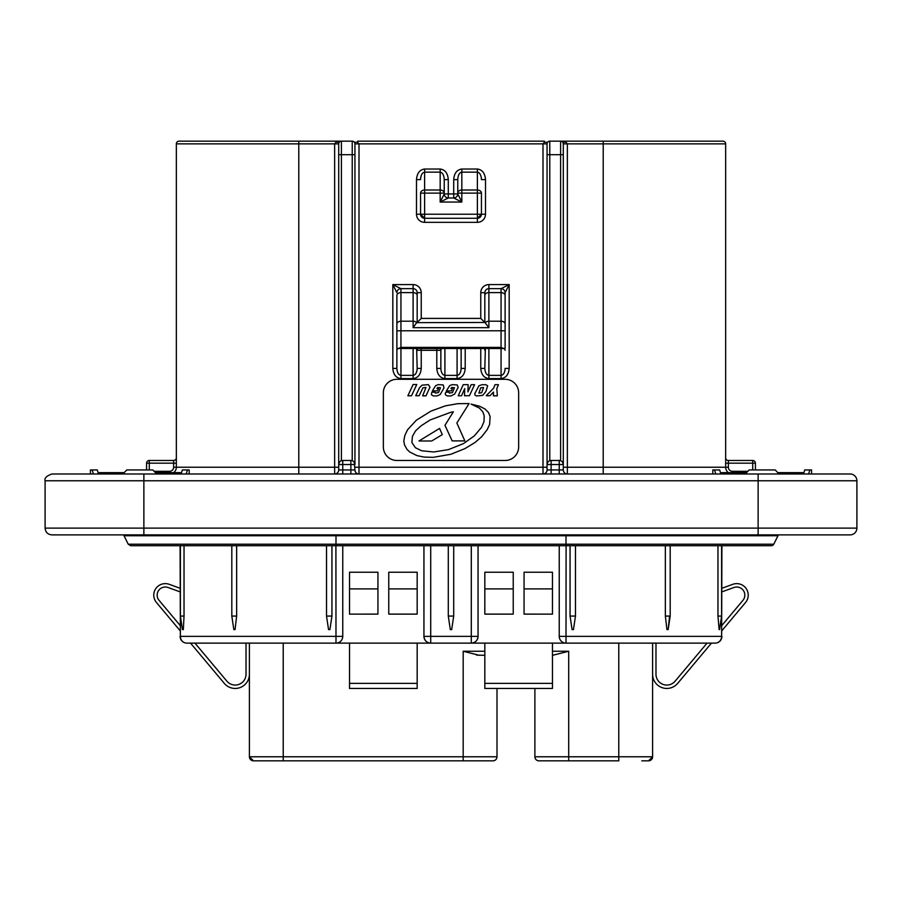 <?xml version="1.0" encoding="UTF-8"?>
<svg xmlns="http://www.w3.org/2000/svg" width="902" height="902" viewBox="0 0 902 902"><rect width="100%" height="100%" fill="white"/><g stroke="black" fill="none" stroke-linecap="round" stroke-linejoin="round"><path stroke-width="1.35" d="M180.4 474.001L180.4 472.648L155.426 472.648M99.22 474.001L99.22 472.648L124.194 472.648M802.78 474.001L802.78 472.648L799.195 472.648L799.195 474.001M746.574 472.648L721.6 472.648L721.6 474.001M793.309 474.001L793.309 472.648L799.195 472.648M793.309 472.648L777.806 472.648M484.825 683.378L484.825 688.452L552.475 688.452L552.475 683.378L484.825 683.378L484.825 643.126L335.995 643.126A6.765 6.765 90 0 0 342.76 636.361A6.765 6.765 90 0 1 335.995 643.126L186.861 643.126A6.765 6.483 -90 0 1 180.366 636.361L180.096 545.71M180.4 616.066L184.031 616.066L183.331 629.596L182.429 629.596L180.4 616.066L180.4 545.71M235.05 629.596L236.64 616.066L235.05 629.596L233.844 629.596L231.814 616.066L231.814 545.71M326.524 616.066L331.936 616.066L329.906 629.596L328.553 629.596L326.524 616.066L326.524 545.71M721.904 545.71L721.634 636.361A6.765 6.483 90 0 1 715.139 643.126A6.765 6.765 0 0 0 721.904 636.361A6.765 6.765 0 0 1 715.139 643.126L566.005 643.126A6.765 6.765 -90 0 1 559.24 636.361A6.765 6.765 -90 0 0 566.005 643.126L471.295 643.126L471.295 636.361L478.06 636.361C477.654 640.465 475.399 642.72 471.295 643.126A6.765 6.765 0 0 0 478.06 636.361L478.06 545.71M180.096 630.678L156.463 602.513A11.5 11.5 0 0 1 169.204 584.316L180.096 588.273M180.096 625.413L159.056 600.337A8.118 8.118 0 0 1 168.043 587.495L180.096 591.87M377.938 588.905L377.938 572.229L349.525 572.229L349.525 614.127L377.938 614.115L377.938 588.905L349.525 588.905M417.175 588.905L417.175 572.229L388.762 572.229L388.762 614.115L417.175 614.115L417.175 588.905L388.762 588.905M552.475 588.905L552.475 572.229L524.062 572.229L524.062 614.115L552.475 614.127L552.475 588.905L524.062 588.905M513.238 588.905L513.238 572.229L484.825 572.229L484.825 588.905L513.238 588.905L513.238 614.115L484.825 614.115L484.825 588.905M711.464 643.126L677.684 683.378A14.206 14.206 0 0 1 652.597 674.245M707.044 643.126L675.091 681.202A10.824 10.824 0 0 1 655.979 674.245L655.979 643.126M778.313 534.886A4.059 4.059 0 0 1 777.998 535.743L335.995 535.743L335.995 544.21L773.758 544.21A2.706 2.706 0 0 1 771.345 545.71L335.995 545.71L335.995 544.21L128.242 544.21L124.002 535.743L335.995 535.743L335.995 534.886M505.12 348.499L505.12 292.699L505.12 348.499L396.88 348.499L396.88 368.422L396.88 346.244M181.133 474.001L182.339 469.942L187.447 469.942L186.218 474.001M187.447 469.942L189.195 469.942L189.195 474.001M803.513 474.001L804.719 469.942L811.574 469.942L811.574 474.001M51.865 534.886C47.761 534.48 45.506 532.225 45.1 528.121L856.9 528.121A6.765 6.765 0 0 1 850.135 534.886L51.865 534.886C47.761 534.48 45.506 532.225 45.1 528.121L45.1 480.766C44.266 478.184 46.521 475.929 51.865 474.001L143.869 474.001L122.92 474.001L126.787 469.942L152.833 469.942L156.7 474.001M826.266 534.886L850.135 534.886M72.284 534.886L53.658 534.886M143.869 534.886L143.869 474.001L850.135 474.001A6.765 6.765 0 0 1 856.9 480.766L45.1 480.766M93.402 474.001L92.173 469.942L90.425 469.942L90.425 474.001L72.284 474.001M848.342 474.001L850.135 474.001M342.76 474.001L342.76 469.942L350.878 469.942L350.878 464.53L342.76 464.53L342.76 469.942L338.701 469.942A4.059 4.059 0 0 1 334.642 474.001A4.059 4.059 0 0 0 338.701 469.942L338.701 143.869L334.642 143.869L335.995 142.245L339.242 142.245M338.701 464.53L342.76 464.53L342.76 460.471A4.059 4.059 0 0 0 338.701 464.53L339.332 462.354M354.306 462.354L354.937 469.942A4.059 4.059 0 0 0 358.996 474.001A4.059 4.059 0 0 1 354.937 469.942L350.878 469.942L350.878 474.001M352.231 460.708L352.231 154.693L354.937 154.693L354.937 143.869L354.937 464.53A4.059 4.059 0 0 0 350.878 460.471L342.76 460.471M551.122 474.001L551.122 469.942L559.24 469.942L559.24 464.53L551.122 464.53L551.122 469.942L547.063 469.942L547.063 143.869L543.004 143.869L544.357 142.245L547.604 142.245M562.668 462.354L563.299 464.53A4.059 4.059 0 0 0 559.24 460.471L551.122 460.471A4.059 4.059 0 0 0 547.063 464.53L547.694 462.354M560.593 460.708L560.593 154.693L563.299 154.693L563.299 143.869L563.299 469.942A4.059 4.059 0 0 0 567.358 474.001A4.059 4.059 0 0 1 563.299 469.942L559.24 469.942L559.24 474.001M176.341 457.765L176.341 463.177L176.341 457.765A2.706 2.706 0 0 1 173.635 460.471L173.635 463.177L149.281 463.177L149.281 469.942M335.995 142.245L335.995 141.163L341.407 141.163L179.047 141.163A2.706 2.706 0 0 0 176.341 143.869L176.341 467.236L334.642 467.236L334.642 143.869L298.787 143.869L298.787 474.001M298.787 141.163L298.787 143.869L176.341 143.869L176.341 467.236A6.765 6.765 0 0 1 173.635 472.648A6.765 6.765 0 0 0 176.341 467.236L173.635 467.236L173.635 463.177L176.341 463.177M566.005 142.245L567.358 143.869L563.299 143.869L562.758 142.245L566.005 142.245L566.005 141.163L722.953 141.163A2.706 2.706 0 0 1 725.659 143.869L725.659 467.236A6.765 6.765 0 0 0 728.365 472.648A6.765 6.765 0 0 1 725.659 467.236L567.358 467.236L567.358 474.001M396.88 460.471L505.12 460.471A13.53 13.53 0 0 0 518.65 446.941L518.65 392.821A13.53 13.53 0 0 0 505.12 379.291L396.88 379.291A13.53 13.53 0 0 0 383.35 392.821L383.35 446.941A13.53 13.53 0 0 0 396.88 460.471M95.837 534.886L75.734 534.886M338.712 143.587L338.701 143.869A2.706 2.706 0 0 1 341.407 141.163L352.231 141.163A2.706 2.706 0 0 1 354.937 143.869L354.926 143.587M354.396 142.245L357.643 142.245L357.643 141.163L544.357 141.163L544.357 142.245M547.074 143.587L547.063 143.869A2.706 2.706 0 0 1 549.769 141.163L566.005 141.163M722.953 141.163A2.706 2.706 0 0 1 725.659 143.869L603.212 143.869L603.212 141.163L560.593 141.163A2.706 2.706 0 0 1 563.299 143.869L562.758 142.245M745.3 474.001L749.167 469.942L775.213 469.942L779.08 474.001M809.827 469.942L808.598 474.001M712.806 474.001L712.806 469.942L719.661 469.942L720.867 474.001M715.782 474.001L714.553 469.942M92.173 469.942L97.281 469.942L98.487 474.001M448.294 179.599L448.294 193.93L453.706 193.93L453.706 179.599C454.225 173.218 456.931 169.7 461.824 169.024L477.383 169.024C482.277 169.7 484.983 173.218 485.502 179.599L481.442 179.599C481.183 175.101 479.83 172.62 477.383 172.147L461.824 172.147L461.824 190.006L477.383 190.006A4.059 3.123 0 0 1 481.442 193.129L481.442 214.225L477.383 218.284L424.617 218.284L420.558 214.225L420.558 193.129A4.059 3.123 0 0 1 424.617 190.006L440.176 190.006L440.176 172.147L424.617 172.147C422.17 172.62 420.817 175.101 420.558 179.599L416.498 179.599C417.017 173.218 419.723 169.7 424.617 169.024L440.176 169.024C445.069 169.7 447.775 173.218 448.294 179.599L444.235 179.599L444.235 193.93L440.176 202.048L440.176 193.129L424.617 193.129L424.617 214.225L481.442 214.225A4.059 4.059 0 0 1 477.383 218.284A4.059 4.059 0 0 0 481.442 214.225L485.502 214.225A8.118 8.118 0 0 1 477.383 222.343L424.617 222.343A8.118 8.118 0 0 1 416.498 214.225L416.498 179.599M396.88 295.473L396.88 330.775L396.88 295.473A4.059 2.875 0 0 1 400.939 292.598L400.939 321.213L413.116 321.213L413.116 292.598L400.939 292.598L400.939 288.64L413.116 288.64A4.059 4.059 0 0 1 417.175 292.699L417.175 322.465L417.175 292.699L421.234 292.699L421.234 318.406L480.766 318.406L480.766 292.699A8.118 8.118 0 0 1 488.884 284.581L509.179 284.581L505.12 292.699A4.059 4.059 0 0 0 501.061 288.64L509.179 284.581L509.179 368.422L505.12 368.422C504.861 372.605 503.508 374.928 501.061 375.367L501.061 348.724M396.88 348.499L396.88 330.775L400.939 330.775L400.939 347.371L397.917 348.724M484.825 295.473A4.059 2.875 180 0 1 488.884 292.598L488.884 288.64A4.059 4.059 0 0 0 484.825 292.699L484.825 322.465L484.825 292.699A4.059 4.059 0 0 1 488.884 288.64L501.061 288.64L501.061 292.598L488.884 292.598L488.884 321.213L501.061 321.213L501.061 292.598A4.059 2.875 0 0 1 505.12 295.473M416.634 322.645L484.972 322.465L488.884 327.685L413.116 327.685L413.116 321.213A4.059 2.875 0 0 1 416.634 322.645L413.116 327.685M461.463 348.724A4.059 4.059 0 0 0 461.147 350.303L461.147 368.422C460.888 372.605 459.535 374.928 457.088 375.367L457.088 348.724M440.852 368.422L440.852 350.303L440.852 368.422C441.112 372.605 442.465 374.928 444.911 375.367L457.088 375.367L457.088 378.603L444.911 378.603C440.018 377.949 437.312 374.555 436.793 368.422L440.852 368.422M416.656 348.724L417.175 368.422L421.234 368.422C420.715 374.555 418.009 377.949 413.116 378.603L400.939 378.603C396.046 377.949 393.34 374.555 392.821 368.422L392.821 284.581L400.939 288.64A4.059 4.059 0 0 0 396.88 292.699L392.821 284.581L413.116 284.581A8.118 8.118 0 0 1 421.234 292.699M509.179 368.422C508.66 374.555 505.954 377.949 501.061 378.603L488.884 378.603C483.991 377.949 481.285 374.555 480.766 368.422L484.825 368.422L485.344 348.724M403.803 441.067L404.536 444.923L406.926 449.297L409.655 451.947L416.837 455.566L424.165 457.088L433.208 457.348L450.842 454.281L465.037 448.553L475.004 442.487L481.623 436.805L487.114 429.769L489.594 424.538L490.124 416.577L488.557 412.609L484.994 408.978L479.56 406.227L471.058 404.107L479.402 408.054L482.784 411.74L484.216 415.833L483.991 421.674L481.533 427.368L474.317 435.88L463.459 443.615L448.452 449.624L433.704 451.981L421.651 450.774L415.382 447.708L411.876 442.487L412.417 436.376L415.54 430.863L421.2 425.733L430.085 419.982L450.448 412.406L453.379 411.774L444.968 425.316L452.173 440.898L464.846 440.898L456.863 423.015L469.074 403.566L457.81 403.679L445.34 405.855L430.964 411.109L416.329 420.231L407.524 429.803L404.829 435.486L403.803 441.067M429.983 387.105L428.382 384.635L422.08 385.154L419.531 387.725L415.721 395.73L419.137 395.73L422.959 387.804L425.958 387.465L422.655 395.831L426.026 395.831L429.983 387.105M438.485 388.48L436.906 388.48L437.718 387.465L440.48 387.725L438.519 392.528L435.35 393.103L435.057 392.167L431.821 392.167L431.382 394.715L433.4 395.933L436.963 395.933L440.187 394.524L444.01 387.939L443.209 384.928L438.214 384.635L435.655 385.65L432.408 390.859L437.47 390.859L438.485 388.48M452.477 388.48L450.899 388.48L451.722 387.465L454.484 387.725L452.511 392.528L449.343 393.103L449.049 392.167L445.813 392.167L445.171 393.813L445.689 395.053L447.392 395.933L450.966 395.933L454.642 394.095L458.182 387.353L457.213 384.928L452.206 384.635L449.647 385.65L446.4 390.859L451.462 390.859L452.477 388.48M474.779 393.633L475.038 395.087L476.481 395.967L482.683 395.358L485.806 391.637L487.666 385.819L485.806 384.714L481.95 384.714L478.951 385.774L474.779 393.633M478.861 393.114L481.623 392.753L483.596 387.522L480.743 387.792L478.861 393.114M493.45 395.831L497.329 395.831L496.81 388.593L498.423 384.692L495.006 384.692L493.586 388.221L486.234 395.73L490.023 395.73L493.45 392.066L493.45 395.831M461.508 395.775L464.722 388.582L464.507 395.73L469.423 395.73L474.587 384.658L471.194 384.658L467.912 391.908L468.161 384.669L463.233 384.669L458.227 395.775L461.508 395.775M416.758 384.511L413.105 384.511L407.862 395.798L411.504 395.798L416.758 384.511M431.708 440.988L442.318 434.595L439.556 428.427L418.968 440.988L431.708 440.988M416.498 214.225L424.617 214.225L424.617 218.284A4.059 4.059 0 0 1 420.558 214.225A4.059 4.059 0 0 0 424.617 218.284L424.617 222.343M477.383 222.343L477.383 193.129L461.824 193.129L461.824 202.048L453.706 197.989L453.706 193.93L457.765 193.93L461.824 202.048L440.176 202.048L448.294 197.989A4.059 4.059 0 0 1 444.235 193.93L448.294 193.93L448.294 197.989L453.706 197.989A4.059 4.059 0 0 0 457.765 193.93L457.765 179.599C458.024 175.101 459.377 172.62 461.824 172.147L461.824 169.024M461.824 190.006A4.059 3.123 180 0 0 457.765 193.129L461.824 193.129L461.824 190.006M444.235 179.599C443.976 175.101 442.623 172.62 440.176 172.147L440.176 169.024M444.235 193.129A4.059 3.123 180 0 0 440.176 190.006L440.176 193.129L444.235 193.129M752.719 469.942L752.719 463.177L728.365 463.177L728.365 460.471L752.719 460.471A2.706 2.706 0 0 1 755.425 463.177L755.425 469.942M149.281 460.471L149.281 463.177L146.575 463.177A2.706 2.706 0 0 1 149.281 460.471A2.706 2.706 0 0 0 146.575 463.177L146.575 469.942L146.575 463.177A2.706 2.706 0 0 1 149.281 460.471L173.635 460.471M357.643 142.245L358.996 143.869L358.996 467.236L543.004 467.236L543.004 143.869L354.937 143.869M728.365 460.471A2.706 2.706 0 0 1 725.659 457.765A2.706 2.706 0 0 0 728.365 460.471M755.425 463.177A2.706 2.706 0 0 0 752.719 460.471L752.719 463.177L755.425 463.177A2.706 2.706 0 0 0 752.719 460.471M504.083 348.724L501.061 347.371L501.061 330.775L400.939 330.775L400.939 321.213A4.059 2.875 0 0 0 396.88 324.077M543.004 474.001A4.059 4.059 0 0 0 547.063 469.942A4.059 4.059 0 0 1 543.004 474.001L543.004 467.236L547.063 467.236M453.706 179.599L457.765 179.599M484.825 368.422C485.084 372.605 486.437 374.928 488.884 375.367L501.061 375.367L501.061 378.603M461.147 350.303L460.629 348.724M441.371 348.724L440.852 350.303A4.059 4.059 0 0 0 440.537 348.724M392.821 368.422L396.88 368.422C397.139 372.605 398.492 374.928 400.939 375.367L413.116 375.367C415.563 374.928 416.916 372.605 417.175 368.422M505.12 350.303L504.568 348.668M397.432 348.668L396.88 350.303M465.207 348.724L465.207 368.422L461.147 368.422M436.793 368.422L436.793 350.303L417.175 350.303A4.059 4.059 0 0 1 417.491 348.724M484.509 348.724A4.059 4.059 0 0 1 484.825 350.303M484.825 322.465L480.766 318.406M417.175 322.465L421.234 318.406M335.995 545.71L130.655 545.71L128.242 544.21M652.597 643.126L652.597 756.778A4.059 4.059 0 0 1 648.538 760.837L652.597 756.778A4.059 4.059 0 0 1 648.538 760.837L641.773 760.837M538.945 760.837A4.059 4.059 0 0 1 534.886 756.778L568.711 756.778L568.711 760.837L618.772 760.837L538.945 760.837A4.059 4.059 0 0 1 534.886 756.778L534.886 688.452M552.644 655.303L568.711 651.244L552.475 655.303M484.825 655.303L476.538 655.089M497.002 688.452L497.002 756.778A4.059 4.059 0 0 1 492.943 760.837L418.528 760.837L463.177 760.837L463.177 756.778L497.002 756.778A4.059 4.059 0 0 1 492.943 760.837A4.059 4.059 0 0 0 497.002 756.778A4.059 4.059 0 0 1 492.943 760.837M260.227 760.837L253.462 760.837L249.403 756.778L249.403 643.126M283.228 643.126L283.228 760.837L418.528 760.837L253.462 760.837A4.059 4.059 0 0 1 249.403 756.778L463.177 756.778L463.177 651.244L479.244 655.303M349.525 643.126L349.525 688.452L417.175 688.452L417.175 643.126L430.705 643.126C426.601 642.72 424.346 640.465 423.94 636.361L423.94 545.71M246.02 643.126L246.02 674.245A10.824 10.824 0 0 1 226.909 681.202L194.956 643.126M249.403 674.245A14.206 14.206 0 0 1 224.316 683.378L190.536 643.126M721.904 591.87L733.957 587.495A8.118 8.118 0 0 1 742.944 600.337L721.904 625.413M721.904 588.273L732.796 584.316A11.5 11.5 0 0 1 745.537 602.513L721.904 630.678M552.475 643.126L552.475 683.378M665.36 545.71L665.36 616.066L666.95 629.596L665.36 616.066L670.186 616.066L670.186 545.71M666.95 629.596L668.156 629.596L669.566 616.066M570.763 620.723L571.225 623.767M573.616 628.435L575.476 616.066L573.447 629.596L572.093 629.596L570.064 616.066L575.352 616.066M574.315 623.767L574.777 620.723M719.119 629.596L717.969 616.066L721.6 616.066L721.6 545.71M566.095 545.71L566.005 643.126M451.676 629.596L450.323 629.596L448.294 616.066L453.706 616.066L451.676 629.596M335.995 643.126L335.905 545.71M231.814 616.066L236.64 616.066L236.64 545.71M717.969 545.71L717.969 616.066M570.064 545.71L570.064 616.066M575.476 616.066L575.476 545.71L575.476 616.066M721.634 545.71L721.634 636.361L559.24 636.361L559.24 545.71M448.294 545.71L448.294 616.066M453.706 616.066L453.706 545.71M342.76 545.71L342.76 636.361L180.366 636.361L180.366 545.71M331.936 545.71L331.936 616.066M184.031 545.71L184.031 616.066M352.231 141.163L352.231 154.693L341.407 154.693L341.407 460.708M338.701 143.869A2.706 2.706 0 0 1 341.407 141.163L341.407 154.693L338.701 154.693M563.299 143.869A2.706 2.706 0 0 0 560.593 141.163L560.593 154.693L549.769 154.693L549.769 460.708M547.063 143.869A2.706 2.706 0 0 1 549.769 141.163L549.769 154.693L547.063 154.693M424.617 169.024L424.617 193.129L420.558 193.129M485.502 179.599L485.502 214.225M480.766 368.422L480.766 348.724M465.207 368.422C464.688 374.555 461.982 377.949 457.088 378.603M421.234 348.724L421.234 368.422M603.212 474.001L603.212 143.869L567.358 143.869L567.358 467.236L563.299 467.236M758.131 534.886L758.131 474.001M481.442 193.129L477.383 193.129L477.383 169.024M400.939 347.371L501.061 347.371M444.911 348.724L444.911 378.603M413.116 378.603L413.116 348.724M400.939 348.724L400.939 378.603M488.884 348.724L488.884 378.603M334.642 474.001L334.642 467.236L338.701 467.236M354.937 467.236L358.996 467.236L358.996 474.001M417.175 295.473A4.059 2.875 0 0 0 413.116 292.598L413.116 284.581M505.12 330.775L501.061 330.775L501.061 321.213A4.059 2.875 0 0 1 505.12 324.077M485.366 322.645A4.059 2.875 180 0 1 488.884 321.213L488.884 327.685M448.294 197.989A4.059 4.059 0 0 1 444.235 193.93M725.659 463.177L728.365 463.177L728.365 467.236A4.059 4.059 0 0 0 732.424 471.295L747.871 471.295M154.129 471.295L169.576 471.295A4.059 4.059 0 0 0 173.635 467.236M179.047 141.163A2.706 2.706 0 0 0 176.341 143.869M169.576 471.295L169.576 472.648M728.365 467.236L725.659 467.236M732.424 471.295L732.424 472.648M354.937 464.53A4.059 4.059 0 0 0 350.878 460.471L350.878 464.53L354.937 464.53M551.122 460.471A4.059 4.059 0 0 0 547.063 464.53L551.122 464.53L551.122 460.471M559.24 460.471L559.24 464.53L563.299 464.53A4.059 4.059 0 0 0 559.24 460.471M436.793 348.724L436.793 350.303L440.852 350.303M488.884 288.64L488.884 284.581M484.825 292.699L480.766 292.699M505.12 292.699A4.059 4.059 0 0 0 501.061 288.64M566.005 545.71L566.005 534.886M552.475 651.244L568.711 651.244L568.711 756.778L618.772 756.778L618.772 760.837M618.772 643.126L618.772 756.778L652.597 756.778M463.177 651.244L484.825 651.244M417.175 683.378L349.525 683.378M430.705 545.71L430.705 636.361L471.295 636.361L471.295 545.71M430.705 636.361L430.705 643.126A6.765 6.765 0 0 1 423.94 636.361L430.705 636.361M856.9 528.121L856.9 480.766M123.687 534.886L124.002 535.743M773.758 544.21L777.998 535.743M668.156 629.596L670.186 616.066M719.571 629.596L721.6 616.066M180.096 636.361A6.765 6.765 0 0 0 186.861 643.126"/></g></svg>
